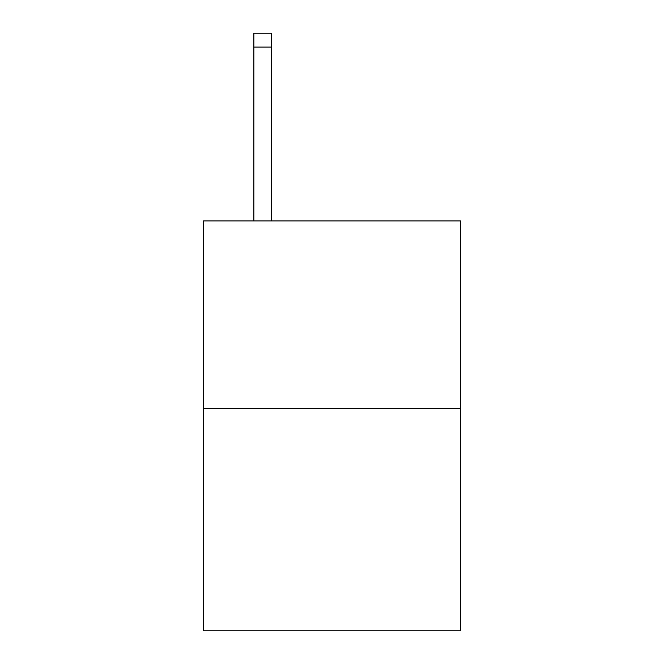 <?xml version="1.0" encoding="UTF-8"?>
<svg xmlns="http://www.w3.org/2000/svg" width="664" height="664" viewBox="0 0 664 664"><rect width="100%" height="100%" fill="white"/><g stroke="black" fill="none" stroke-linecap="round" stroke-linejoin="round"><path stroke-width="1" d="M460.526 408.493L460.526 220.913L203.475 220.913L203.475 630.8L460.526 630.8L460.526 408.493L203.475 408.493M271.211 220.913L271.211 47.094L253.847 47.094L253.847 33.2L271.211 33.2L271.211 47.094M253.847 220.913L253.847 47.094"/></g></svg>
